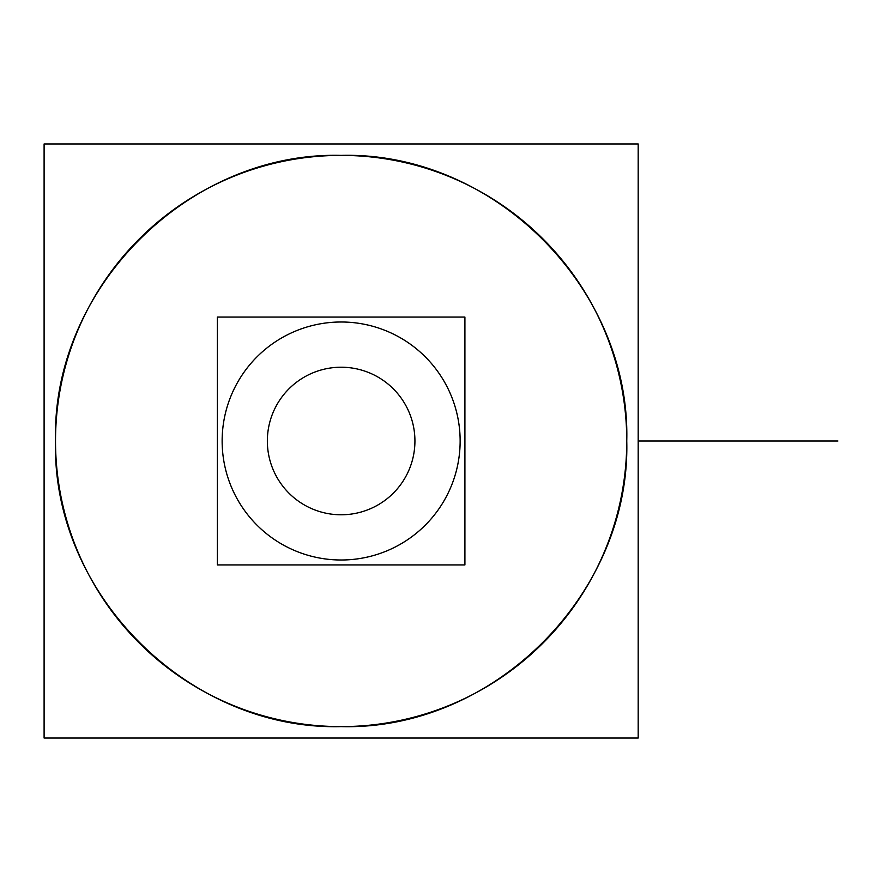 <?xml version="1.0" encoding="UTF-8"?>
<svg xmlns="http://www.w3.org/2000/svg" width="882" height="882" viewBox="0 0 882 882"><rect width="100%" height="100%" fill="white"/><g stroke="black" fill="none" stroke-linecap="round" stroke-linejoin="round"><path stroke-width="1.32" d="M414.783 436.37A73.779 73.779 0 0 1 341.136 514.779A73.779 73.779 0 0 1 267.5 436.37M217.369 317.079L217.369 564.921L464.913 564.921L464.913 317.079L217.369 317.079M267.5 445.63A73.779 73.779 0 0 1 341.136 367.221A73.779 73.779 0 0 1 414.783 445.63M222.374 448.475A119.004 119.004 0 0 1 341.136 321.996A119.004 119.004 0 0 1 459.908 448.475A119.004 119.004 0 0 0 341.136 321.996A119.004 119.004 0 0 0 222.374 448.475M459.908 433.525A119.004 119.004 0 0 1 341.136 560.004A119.004 119.004 0 0 1 222.374 433.525A119.004 119.004 0 0 0 341.136 560.004A119.004 119.004 0 0 0 459.908 433.525M56.084 423.062A285.614 285.614 0 0 0 341.136 726.614A285.614 285.614 0 0 0 626.198 423.062M626.76 441C630.696 593.619 493.766 730.55 341.136 726.614C188.516 730.55 51.586 593.619 55.522 441C51.586 593.619 188.516 730.55 341.136 726.614C493.766 730.55 630.696 593.619 626.76 441C630.696 288.381 493.766 151.45 341.136 155.386C188.516 151.45 51.586 288.381 55.522 441C51.586 288.381 188.516 151.45 341.136 155.386C493.766 151.45 630.696 288.381 626.76 441M626.198 458.938A285.614 285.614 0 0 0 341.136 155.386A285.614 285.614 0 0 0 56.084 458.938M638.182 738.036L638.182 143.964L44.1 143.964L44.1 738.036L638.182 738.036M638.182 441L837.9 441L638.182 441M645.106 441L792.675 441L645.106 441"/></g></svg>
